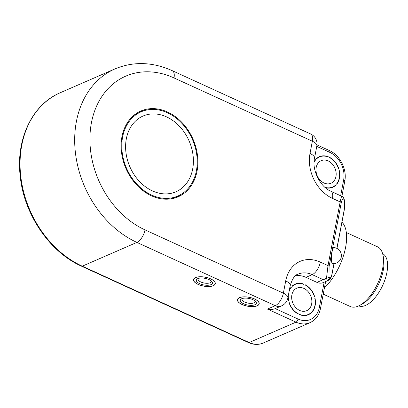 <?xml version="1.0" encoding="UTF-8"?>
<svg xmlns="http://www.w3.org/2000/svg" width="408" height="408" viewBox="0 0 408 408"><rect width="100%" height="100%" fill="white"/><g stroke="black" fill="none" stroke-linecap="round" stroke-linejoin="round"><path stroke-width="0.61" d="M332.637 263.66A8.068 1.79 -85.1 0 1 332.01 252.113A8.068 1.79 94.9 0 1 334.03 247.59A8.068 8.068 0 0 1 338.966 261.4A8.068 8.068 0 0 1 332.637 263.66L332.331 263.65M332.979 263.685A8.206 1.821 -85.1 0 1 332.627 263.798A8.206 1.821 -85.1 0 1 331.525 255.469A8.206 1.821 -85.1 0 1 334.045 247.452A8.206 1.821 -85.1 0 1 334.366 247.625M181.096 194.346A46.762 36.593 -113.5 0 1 176.266 197.528M139.001 111.909A46.762 36.593 -113.5 0 1 144.621 110.543M170.646 198.9A45.941 35.955 66.5 0 0 174.094 197.656L177.837 196.029A45.941 35.955 66.5 0 0 192.469 139.556A45.941 35.955 66.5 0 0 141.168 111.782A45.941 35.955 66.5 0 0 122.609 137.027A45.941 35.955 66.5 0 0 137.083 184.401A45.941 35.955 66.5 0 0 177.837 196.029M141.168 111.782L137.425 113.414A45.941 35.955 66.5 0 0 134.166 115.092M126.342 138.735A41.29 32.314 66.5 0 0 139.352 181.315A41.29 32.314 66.5 0 0 175.986 191.765A41.29 32.314 66.5 0 0 189.134 141.005A41.29 32.314 66.5 0 0 143.024 116.045A41.29 32.314 66.5 0 0 126.342 138.735M255.092 300.941A6.722 2.749 10.8 0 1 255.173 301.665A6.722 2.749 10.8 0 1 251.94 303.343A6.722 2.749 10.8 0 1 245.065 302.221A6.722 2.749 10.8 0 1 241.964 299.146A6.722 2.749 10.8 0 1 242.311 298.503M239.532 297.712A10.94 4.478 10.8 0 1 251.991 298.039A10.94 4.478 10.8 0 1 259.06 303.781A10.94 4.478 10.8 0 1 255.26 306.301A10.94 4.478 10.8 0 1 243.398 304.995A10.94 4.478 10.8 0 1 237.573 299.681A10.94 4.478 10.8 0 1 239.532 297.712M253.001 299.696A8.206 3.356 -169.2 0 0 241.398 298.88A8.206 3.356 -169.2 0 0 247.687 305.031A8.206 3.356 -169.2 0 0 255.801 301.629A8.206 3.356 -169.2 0 0 253.001 299.696M211.171 280.852A6.722 2.749 10.8 0 1 211.252 281.571A6.722 2.749 10.8 0 1 208.019 283.249A6.722 2.749 10.8 0 1 201.144 282.132A6.722 2.749 10.8 0 1 198.043 279.052A6.722 2.749 10.8 0 1 198.39 278.414M195.611 277.624A10.94 4.478 10.8 0 1 208.07 277.95A10.94 4.478 10.8 0 1 215.138 283.688A10.94 4.478 10.8 0 1 211.339 286.212A10.94 4.478 10.8 0 1 199.476 284.906A10.94 4.478 10.8 0 1 193.652 279.592A10.94 4.478 10.8 0 1 195.611 277.624M209.08 279.602A8.206 3.356 -169.2 0 0 197.477 278.786A8.206 3.356 -169.2 0 0 203.765 284.937A8.206 3.356 -169.2 0 0 211.88 281.535A8.206 3.356 -169.2 0 0 209.08 279.602M291.883 294.892A12.306 9.629 -113.5 0 1 296.856 288.13A12.306 9.629 -113.5 0 1 310.595 295.57A12.306 9.629 -113.5 0 1 306.673 310.697A12.306 9.629 -113.5 0 1 295.759 307.581A12.306 9.629 -113.5 0 1 291.883 294.892M314.369 296.545A16.407 12.842 66.5 0 0 305.184 285.003A0.821 0.643 -113.5 0 0 305.271 284.784A16.682 13.056 -113.5 0 1 314.568 296.458A0.821 0.643 -113.5 0 0 314.466 296.494L314.364 296.534A0.821 0.643 -113.5 0 1 314.466 296.494M314.986 298.034A16.682 13.056 -113.5 0 1 312.38 311.692A0.821 0.643 -113.5 0 0 312.181 311.518A16.407 12.842 66.5 0 0 314.757 298.019A0.821 0.643 -113.5 0 0 314.986 298.034L314.782 298.12M311.477 312.666A16.682 13.056 -113.5 0 1 308.423 314.706A16.682 13.056 -113.5 0 1 299.574 314.645A0.821 0.643 -113.5 0 0 299.579 314.384A16.407 12.842 66.5 0 0 308.31 314.456A16.407 12.842 66.5 0 0 311.34 312.426A0.821 0.643 -113.5 0 0 311.477 312.666L310.677 313.012M298.345 313.818A0.821 0.643 -113.5 0 0 298.258 314.043A16.682 13.056 -113.5 0 1 288.961 302.364A0.821 0.643 -113.5 0 0 289.16 302.277A16.407 12.842 66.5 0 0 298.345 313.818L298.064 313.941M290.838 287.528L291.343 287.309A16.407 12.842 66.5 0 0 289.124 291.353M288.323 295.54A16.407 12.842 66.5 0 0 288.772 300.808A0.821 0.643 -113.5 0 0 288.543 300.793A16.682 13.056 -113.5 0 1 288.068 296.861M303.95 284.442A16.407 12.842 66.5 0 0 295.219 284.371A16.407 12.842 66.5 0 0 292.189 286.401A0.821 0.643 -113.5 0 0 292.051 286.161A16.682 13.056 -113.5 0 1 295.106 284.116A16.682 13.056 -113.5 0 1 303.955 284.177A0.821 0.643 -113.5 0 0 303.95 284.442M303.634 284.32L303.955 284.177M316.195 167.448A12.306 9.629 -113.5 0 1 321.162 160.686A12.306 9.629 -113.5 0 1 334.907 168.127A12.306 9.629 -113.5 0 1 330.985 183.248A12.306 9.629 -113.5 0 1 320.071 180.137A12.306 9.629 -113.5 0 1 316.195 167.448M338.778 169.05A0.821 0.643 -113.5 0 0 338.681 169.101A16.407 12.842 66.5 0 0 329.496 157.559A0.821 0.643 -113.5 0 0 329.582 157.335A16.682 13.056 -113.5 0 1 338.88 169.014A0.821 0.643 -113.5 0 0 338.778 169.05L338.676 169.091M339.293 170.59A16.682 13.056 -113.5 0 1 336.692 184.248A0.821 0.643 -113.5 0 0 336.493 184.074A16.407 12.842 66.5 0 0 339.068 170.575A0.821 0.643 -113.5 0 0 339.293 170.59L339.094 170.677M324.957 187.318A16.407 12.842 66.5 0 0 332.622 187.012A16.407 12.842 66.5 0 0 335.651 184.982A0.821 0.643 -113.5 0 0 335.789 185.222L334.988 185.569M315.149 160.084L315.654 159.865A16.407 12.842 66.5 0 0 314.078 162.328M328.262 156.998A16.407 12.842 66.5 0 0 319.525 156.922A16.407 12.842 66.5 0 0 316.501 158.957A0.821 0.643 -113.5 0 0 316.363 158.717A16.682 13.056 -113.5 0 1 319.418 156.672A16.682 13.056 -113.5 0 1 328.267 156.733A0.821 0.643 -113.5 0 0 328.262 156.998M327.945 156.876L328.267 156.733M335.789 185.222A16.682 13.056 -113.5 0 1 332.734 187.262A16.682 13.056 -113.5 0 1 325.411 187.706M314.104 161.731A16.682 13.056 -113.5 0 1 315.46 159.686A0.821 0.643 -113.5 0 0 315.654 159.865M289.374 290.032A16.682 13.056 -113.5 0 1 291.149 287.13A0.821 0.643 -113.5 0 0 291.343 287.309M342.021 196.304L342.006 196.294C341.516 196.253 340.904 198.125 340.16 201.904L328.001 265.628L326.487 278.312L323.197 279.659L328.685 280.209L323.187 282.601A10.94 8.558 -113.5 0 1 316.955 282.377L305.975 277.353A24.613 19.263 66.5 0 0 295.499 275.793M305.975 277.353L312.217 274.635A10.94 5.131 -65.4 0 0 320.331 262.115A35.547 27.82 66.5 0 0 285.702 280.918L283.366 293.173A10.94 5.131 114.6 0 1 275.252 305.694A10.94 8.558 66.5 0 0 281.484 305.918A10.94 10.94 0 0 0 287.864 297.937A10.94 4.478 -169.2 0 0 283.366 293.173L145.013 229.882A84.772 66.341 -113.5 0 1 91.428 122.762A84.772 66.341 -113.5 0 1 173.997 77.928L312.35 141.219A10.94 4.478 10.8 0 1 316.853 145.988L316.853 145.988A10.94 10.94 0 0 0 310.656 133.987A10.94 5.131 114.6 0 1 312.35 141.219L310.014 153.474A35.547 27.82 66.5 0 0 332.484 198.395L340.16 201.904A2.734 1.117 10.8 0 1 341.256 202.812C341.904 199.716 342.74 198.497 343.75 199.16A2.734 2.637 -49.8 0 0 342.745 196.753M173.997 77.928A10.94 5.131 -65.4 0 0 172.304 70.696C152.577 61.878 133.493 61.266 115.066 68.865A95.707 74.904 66.5 0 0 75.546 153.806A95.707 74.904 66.5 0 0 136.899 242.403L275.252 305.694L267.449 309.091C270.371 309.687 272.983 309.534 275.288 308.616L281.484 305.918M197.059 171.085A46.762 36.593 -113.5 0 1 178.169 196.778A46.762 36.593 -113.5 0 1 125.95 168.509A46.762 36.593 -113.5 0 1 140.842 111.027A46.762 36.593 -113.5 0 1 182.325 122.864A46.762 36.593 -113.5 0 1 197.059 171.085M195.503 277.573A11.077 4.534 10.8 0 1 208.116 277.904A11.077 4.534 10.8 0 1 215.276 283.713A11.077 4.534 10.8 0 1 203.546 286.09A11.077 4.534 10.8 0 1 193.519 279.567A11.077 4.534 10.8 0 1 195.503 277.573M239.425 297.661A11.077 4.534 10.8 0 1 252.037 297.993A11.077 4.534 10.8 0 1 259.197 303.807A11.077 4.534 10.8 0 1 247.467 306.184A11.077 4.534 10.8 0 1 237.441 299.656A11.077 4.534 10.8 0 1 239.425 297.661M326.487 278.312L327.196 280.199A2.734 2.637 130.2 0 0 329.465 277.782L328.991 276.522A2.734 2.02 170.5 0 1 326.487 278.312M343.75 199.16L344.225 200.415A2.734 2.02 -9.5 0 0 344.265 199.736A2.734 2.02 -9.5 0 0 344.25 199.665M324.421 287.875A41.019 19.242 -65.4 0 0 344.439 252.409A41.019 19.242 -65.4 0 0 341.955 222.171M359.774 305.352L362.314 303.97A30.08 14.112 -65.4 0 0 383.52 257.616L382.903 254.791A32.813 15.392 114.6 0 1 359.774 305.352A32.813 15.392 114.6 0 1 350.253 306.51L323.223 294.142M346.326 232.545L377.553 246.83A32.813 15.392 114.6 0 1 382.903 254.791M358.739 305.878A28.713 13.469 -65.4 0 0 382.74 285.289A28.713 13.469 -65.4 0 0 382.627 253.664M287.864 297.937L290.205 285.687C292.332 278.628 294.994 274.778 298.187 274.13A24.613 19.263 -113.5 0 1 312.217 274.635L323.197 279.659L316.955 282.377M316.853 145.988L314.512 158.238A10.94 4.478 -169.2 0 0 310.014 153.474M314.512 158.238C311.656 169.963 320.387 187.119 330.791 191.163A10.94 5.131 114.6 0 1 332.484 198.395M290.205 285.687A10.94 4.478 -169.2 0 0 285.702 280.918M145.013 229.882A10.94 5.131 114.6 0 1 136.899 242.403L82.268 266.179A95.707 74.904 -113.5 0 1 20.915 177.587A95.707 74.904 -113.5 0 1 60.435 92.647L115.066 68.865M316.776 146.395L329.817 152.363A21.874 17.121 -113.5 0 1 343.643 180.005L340.655 195.677M324.151 282.183L319.331 307.448A21.874 17.121 -113.5 0 1 298.024 319.02L275.288 308.621M267.449 309.091L295.994 322.152L249.171 342.531L82.268 266.179A2.734 1.285 -65.4 0 1 81.6 266.215C49.582 252.088 23.827 214.129 20.181 175.909C15.825 138.985 32.37 104.346 60.435 92.647M298.024 319.02A2.734 1.285 -65.4 0 1 295.994 322.152A24.613 19.263 66.5 0 0 310.024 322.657L263.201 343.036A24.613 19.263 -113.5 0 1 249.171 342.531A2.734 1.285 114.6 0 1 248.503 342.567L81.6 266.215M325.63 281.54L320.459 308.642A2.734 1.117 -169.2 0 0 319.331 307.448M317.006 144.886L329.394 150.552A2.734 1.285 114.6 0 1 329.817 152.363M329.394 150.552C340.002 155.122 347.239 169.595 344.77 181.198A2.734 1.117 -169.2 0 0 343.643 180.005M328.991 276.522L329.098 266.536L341.256 202.812M333.953 263.67L331.959 274.125C331.311 277.221 330.48 278.44 329.465 277.782M344.225 200.415L344.117 210.401L336.87 248.375M329.098 266.536A2.734 1.117 -169.2 0 0 328.001 265.628L320.331 262.115M331.959 274.125A2.734 1.117 10.8 0 1 331.99 274.405L331.99 274.405C330.48 280.286 330.057 278.909 328.695 280.204M344.117 210.401A2.734 1.117 10.8 0 1 344.148 210.681A2.734 1.117 10.8 0 1 344.148 210.686L336.947 248.411M334.03 247.605L333.683 247.574M237.706 298.988L237.573 299.681M259.192 303.083L259.06 303.781M193.785 278.894L193.652 279.592M215.271 282.994L215.138 283.688M295.219 284.371L293.056 285.309M308.31 314.456L306.153 315.394M319.525 156.922L317.368 157.865M332.622 187.012L330.465 187.95M172.304 70.696L310.656 133.987M320.459 308.642C319.061 315.379 315.583 320.05 310.024 322.657M341.899 196.248L344.77 181.198M248.503 342.567C253.592 344.831 258.494 344.99 263.201 343.036M344.148 210.686C344.724 206.744 344.908 205 344.265 199.736C344.24 198.839 343.771 197.875 342.858 196.84L330.791 191.163M334.04 263.66L331.99 274.405"/></g></svg>
